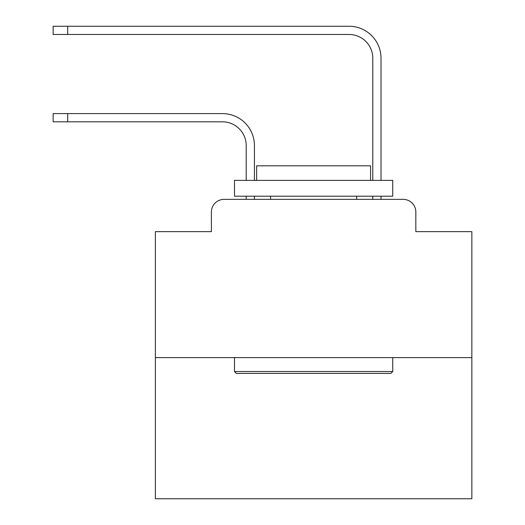 <?xml version="1.0" encoding="UTF-8"?>
<svg xmlns="http://www.w3.org/2000/svg" width="525" height="525" viewBox="0 0 525 525"><rect width="100%" height="100%" fill="white"/><g stroke="black" fill="none" stroke-linecap="round" stroke-linejoin="round"><path stroke-width="0.79" d="M211.391 212.021L211.391 231.643L211.391 212.021A12.659 12.659 0 0 1 224.05 199.362L246.199 199.362L246.199 196.199M471.85 357.604L155.374 357.604L155.374 498.75L471.85 498.75L471.85 231.643L415.833 231.643L415.833 212.021A12.659 12.659 0 0 0 403.174 199.362L224.05 199.362M155.374 357.604L155.374 231.643L211.391 231.643M254.428 199.362L254.428 196.199L254.428 199.362L254.428 196.199L254.428 199.362L254.428 196.199L254.428 199.362L254.428 196.199L254.428 199.362L254.428 196.199L254.428 199.362L254.428 196.199L254.428 199.362L254.428 196.199L254.428 199.362L254.428 196.199L254.428 199.362L254.428 196.199L254.428 199.362L254.428 196.199L254.428 199.362L254.428 196.199L254.428 199.362L254.428 196.199L254.428 199.362L254.428 196.199L254.428 199.362L254.428 196.199L254.428 199.362L254.428 196.199L254.428 199.362L254.428 196.199L254.428 199.362L254.428 196.199L254.428 199.362L254.428 196.199L254.428 199.362L254.428 196.199L254.428 199.362L254.428 196.199L254.428 199.362L264.239 199.362M362.978 199.362L372.789 199.362L372.789 196.199M381.019 199.362L381.019 196.199L381.019 199.362L381.019 196.199L381.019 199.362L381.019 196.199L381.019 199.362L381.019 196.199L381.019 199.362L381.019 196.199L381.019 199.362L381.019 196.199L381.019 199.362L381.019 196.199L381.019 199.362L381.019 196.199L381.019 199.362L381.019 196.199L381.019 199.362L381.019 196.199L381.019 199.362L381.019 196.199L381.019 199.362L381.019 196.199L381.019 199.362L381.019 196.199L381.019 199.362L381.019 196.199L381.019 199.362L381.019 196.199L381.019 199.362L381.019 196.199L381.019 199.362L381.019 196.199L381.019 199.362L381.019 196.199L381.019 199.362L381.019 196.199L381.019 199.362L381.019 196.199L381.019 199.362L403.174 199.362M415.833 231.643L415.833 212.021M254.428 145.563L254.428 180.377L254.428 145.563A31.966 31.966 0 0 0 222.469 113.597L67.705 113.597L67.705 121.826L53.15 121.826L53.15 113.597L67.705 113.597M67.705 121.826L222.469 121.826A23.737 23.737 0 0 1 246.199 145.563L246.199 180.377M381.019 58.216L381.019 180.377L381.019 58.216A31.966 31.966 0 0 0 349.059 26.25L67.705 26.25L67.705 34.479L53.15 34.479L53.15 26.25L67.705 26.25M67.705 34.479L349.059 34.479A23.737 23.737 0 0 1 372.789 58.216L372.789 180.377M222.469 121.826A23.737 23.737 0 0 1 246.199 145.563A23.737 23.737 0 0 0 222.469 121.826A23.737 23.737 0 0 1 246.199 145.563A23.737 23.737 0 0 0 222.469 121.826A23.737 23.737 0 0 1 246.199 145.563A23.737 23.737 0 0 0 222.469 121.826A23.737 23.737 0 0 1 246.199 145.563A23.737 23.737 0 0 0 222.469 121.826A23.737 23.737 0 0 1 246.199 145.563A23.737 23.737 0 0 0 222.469 121.826A23.737 23.737 0 0 1 246.199 145.563A23.737 23.737 0 0 0 222.469 121.826A23.737 23.737 0 0 1 246.199 145.563A23.737 23.737 0 0 0 222.469 121.826A23.737 23.737 0 0 1 246.199 145.563A23.737 23.737 0 0 0 222.469 121.826A23.737 23.737 0 0 1 246.199 145.563A23.737 23.737 0 0 0 222.469 121.826A23.737 23.737 0 0 1 246.199 145.563A23.737 23.737 0 0 0 222.469 121.826A23.737 23.737 0 0 1 246.199 145.563A23.737 23.737 0 0 0 222.469 121.826A23.737 23.737 0 0 1 246.199 145.563A23.737 23.737 0 0 0 222.469 121.826A23.737 23.737 0 0 1 246.199 145.563A23.737 23.737 0 0 0 222.469 121.826A23.737 23.737 0 0 1 246.199 145.563A23.737 23.737 0 0 0 222.469 121.826A23.737 23.737 0 0 1 246.199 145.563A23.737 23.737 0 0 0 222.469 121.826A23.737 23.737 0 0 1 246.199 145.563A23.737 23.737 0 0 0 222.469 121.826A23.737 23.737 0 0 1 246.199 145.563A23.737 23.737 0 0 0 222.469 121.826A23.737 23.737 0 0 1 246.199 145.563A23.737 23.737 0 0 0 222.469 121.826A23.737 23.737 0 0 1 246.199 145.563A23.737 23.737 0 0 0 222.469 121.826A23.737 23.737 0 0 1 246.199 145.563M349.059 34.479A23.737 23.737 0 0 1 372.789 58.216A23.737 23.737 0 0 0 349.059 34.479A23.737 23.737 0 0 1 372.789 58.216A23.737 23.737 0 0 0 349.059 34.479A23.737 23.737 0 0 1 372.789 58.216A23.737 23.737 0 0 0 349.059 34.479A23.737 23.737 0 0 1 372.789 58.216A23.737 23.737 0 0 0 349.059 34.479A23.737 23.737 0 0 1 372.789 58.216A23.737 23.737 0 0 0 349.059 34.479A23.737 23.737 0 0 1 372.789 58.216A23.737 23.737 0 0 0 349.059 34.479A23.737 23.737 0 0 1 372.789 58.216A23.737 23.737 0 0 0 349.059 34.479A23.737 23.737 0 0 1 372.789 58.216A23.737 23.737 0 0 0 349.059 34.479A23.737 23.737 0 0 1 372.789 58.216A23.737 23.737 0 0 0 349.059 34.479A23.737 23.737 0 0 1 372.789 58.216A23.737 23.737 0 0 0 349.059 34.479A23.737 23.737 0 0 1 372.789 58.216A23.737 23.737 0 0 0 349.059 34.479A23.737 23.737 0 0 1 372.789 58.216A23.737 23.737 0 0 0 349.059 34.479A23.737 23.737 0 0 1 372.789 58.216A23.737 23.737 0 0 0 349.059 34.479A23.737 23.737 0 0 1 372.789 58.216A23.737 23.737 0 0 0 349.059 34.479A23.737 23.737 0 0 1 372.789 58.216A23.737 23.737 0 0 0 349.059 34.479A23.737 23.737 0 0 1 372.789 58.216A23.737 23.737 0 0 0 349.059 34.479A23.737 23.737 0 0 1 372.789 58.216A23.737 23.737 0 0 0 349.059 34.479A23.737 23.737 0 0 1 372.789 58.216A23.737 23.737 0 0 0 349.059 34.479A23.737 23.737 0 0 1 372.789 58.216A23.737 23.737 0 0 0 349.059 34.479A23.737 23.737 0 0 1 372.789 58.216M390.83 373.426L236.388 373.426L234.491 371.529L392.733 371.529L390.83 373.426M234.491 180.377L392.733 180.377L392.733 196.199L234.491 196.199L234.491 180.377M370.578 180.377L370.578 165.815L256.646 165.815L256.646 180.377M234.491 357.604L234.491 371.529M392.733 357.604L392.733 371.529M270.572 196.199L270.572 199.362M356.652 196.199L356.652 199.362"/></g></svg>
